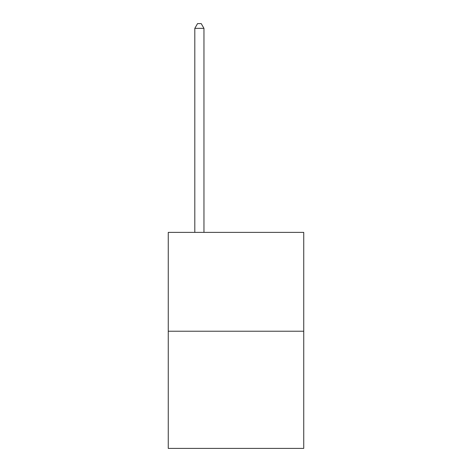 <?xml version="1.0" encoding="UTF-8"?>
<svg xmlns="http://www.w3.org/2000/svg" width="472" height="472" viewBox="0 0 472 472"><rect width="100%" height="100%" fill="white"/><g stroke="black" fill="none" stroke-linecap="round" stroke-linejoin="round"><path stroke-width="0.71" d="M303.738 331.232L303.738 232.377L168.262 232.377L168.262 448.4L303.738 448.4L303.738 331.232L168.262 331.232M203.963 232.377L203.963 28.361L194.806 28.361L194.806 232.377M194.806 28.361L197.556 23.6L201.214 23.6L203.963 28.361"/></g></svg>

